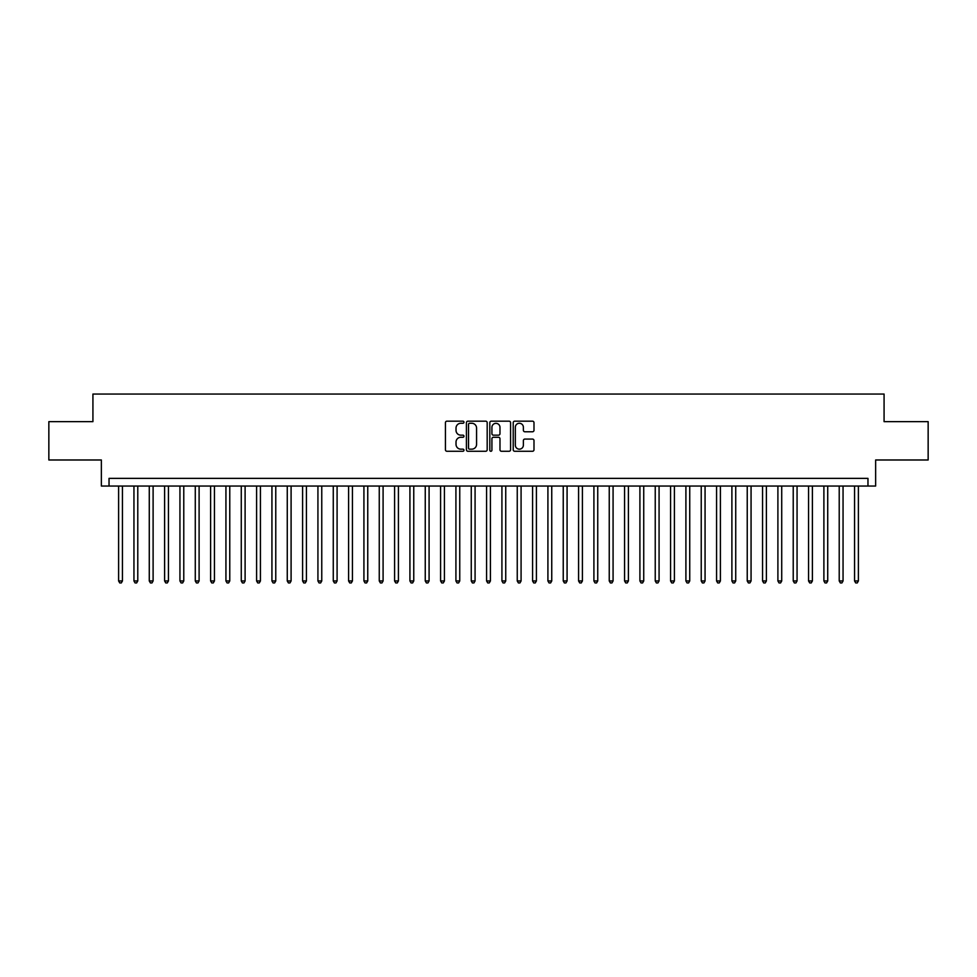 <?xml version="1.0" encoding="UTF-8"?>
<svg xmlns="http://www.w3.org/2000/svg" width="977" height="977" viewBox="0 0 977 977"><rect width="100%" height="100%" fill="white"/><g stroke="black" fill="none" stroke-linecap="round" stroke-linejoin="round"><path stroke-width="1.47" d="M463.965 422.223A1.05 1.05 0 0 0 462.915 421.172L446.929 421.172A1.502 1.502 0 0 0 445.427 422.675L445.427 449.762A1.502 1.502 0 0 0 446.929 451.264L462.915 451.264A1.05 1.05 0 0 0 463.965 450.214A1.05 1.05 0 0 0 462.915 449.164L460.851 449.164A4.812 4.812 0 0 1 456.027 444.34L456.027 442.092A4.812 4.812 0 0 1 460.851 437.269L462.915 437.269A1.05 1.05 0 0 0 463.965 436.218A1.05 1.05 0 0 0 462.915 435.168L460.851 435.168A4.812 4.812 0 0 1 456.027 430.344L456.027 428.085A4.812 4.812 0 0 1 460.851 423.273L462.915 423.273A1.05 1.05 0 0 0 463.965 422.223M532.477 431.773A1.502 1.502 0 0 0 533.992 430.271L533.992 422.675A1.502 1.502 0 0 0 532.477 421.172L514.72 421.172A1.502 1.502 0 0 0 513.218 422.675L513.218 449.762A1.502 1.502 0 0 0 514.72 451.264L532.477 451.264A1.502 1.502 0 0 0 533.992 449.762L533.992 440.578A1.502 1.502 0 0 0 532.477 439.076L524.881 439.076A1.502 1.502 0 0 0 523.379 440.578L523.379 445.133A4.03 4.03 0 0 1 519.349 449.164A4.03 4.03 0 0 1 515.331 445.133L515.331 427.303A4.03 4.03 0 0 1 519.349 423.273A4.03 4.03 0 0 1 523.379 427.303L523.379 430.271A1.502 1.502 0 0 0 524.881 431.773L532.477 431.773M867.967 486.045L875.636 486.045L875.636 459.984L928.15 459.984L928.15 421.649L884.075 421.649L884.075 394.049L92.925 394.049L92.925 421.649L48.85 421.649L48.85 459.984L101.364 459.984L101.364 486.045L867.967 486.045L867.967 478.376L109.033 478.376L109.033 486.045M487.181 422.675A1.502 1.502 0 0 0 485.679 421.172L467.922 421.172A1.502 1.502 0 0 0 466.42 422.675L466.42 449.762A1.502 1.502 0 0 0 467.922 451.264L485.679 451.264A1.502 1.502 0 0 0 487.181 449.762L487.181 422.675M491.321 421.172L509.078 421.172A1.502 1.502 0 0 1 510.58 422.675L510.58 449.762A1.502 1.502 0 0 1 509.078 451.264L501.482 451.264A1.502 1.502 0 0 1 499.98 449.762L499.98 438.771A1.502 1.502 0 0 0 498.465 437.269L493.434 437.269A1.502 1.502 0 0 0 491.919 438.771L491.919 450.214A1.05 1.05 0 0 1 490.869 451.264A1.05 1.05 0 0 1 489.819 450.214L489.819 422.675A1.502 1.502 0 0 1 491.321 421.172M469.571 423.273A1.05 1.05 0 0 0 468.52 424.323L468.52 448.101A1.05 1.05 0 0 0 469.571 449.164L471.757 449.164A4.812 4.812 0 0 0 476.568 444.34L476.568 428.085A4.812 4.812 0 0 0 471.757 423.273L469.571 423.273M499.98 427.376A4.03 4.03 0 0 0 495.95 423.346A4.03 4.03 0 0 0 491.919 427.376L491.919 433.654A1.502 1.502 0 0 0 493.434 435.168L498.465 435.168A1.502 1.502 0 0 0 499.98 433.654L499.98 427.376M118.608 486.045L118.608 580.949L122.443 580.949L122.443 486.045M122.443 580.949L121.295 582.951L119.756 582.951L118.608 580.949M133.947 486.045L133.947 580.949L137.781 580.949L137.781 486.045M137.781 580.949L136.621 582.951L135.095 582.951L133.947 580.949M149.273 486.045L149.273 580.949L153.108 580.949L153.108 486.045M153.108 580.949L151.96 582.951L150.421 582.951L149.273 580.949M164.612 486.045L164.612 580.949L168.447 580.949L168.447 486.045M168.447 580.949L167.287 582.951L165.76 582.951L164.612 580.949M179.939 486.045L179.939 580.949L183.774 580.949L183.774 486.045M183.774 580.949L182.626 582.951L181.087 582.951L179.939 580.949M195.278 486.045L195.278 580.949L199.1 580.949L199.1 486.045M199.1 580.949L197.952 582.951L196.426 582.951L195.278 580.949M210.605 486.045L210.605 580.949L214.439 580.949L214.439 486.045M214.439 580.949L213.291 582.951L211.753 582.951L210.605 580.949M225.931 486.045L225.931 580.949L229.766 580.949L229.766 486.045M229.766 580.949L228.618 582.951L227.091 582.951L225.931 580.949M241.27 486.045L241.27 580.949L245.105 580.949L245.105 486.045M245.105 580.949L243.957 582.951L242.418 582.951L241.27 580.949M256.597 486.045L256.597 580.949L260.432 580.949L260.432 486.045M260.432 580.949L259.284 582.951L257.745 582.951L256.597 580.949M271.936 486.045L271.936 580.949L275.77 580.949L275.77 486.045M275.77 580.949L274.61 582.951L273.084 582.951L271.936 580.949M287.262 486.045L287.262 580.949L291.097 580.949L291.097 486.045M291.097 580.949L289.949 582.951L288.41 582.951L287.262 580.949M302.601 486.045L302.601 580.949L306.436 580.949L306.436 486.045M306.436 580.949L305.276 582.951L303.749 582.951L302.601 580.949M317.928 486.045L317.928 580.949L321.763 580.949L321.763 486.045M321.763 580.949L320.615 582.951L319.076 582.951L317.928 580.949M333.267 486.045L333.267 580.949L337.089 580.949L337.089 486.045M337.089 580.949L335.941 582.951L334.415 582.951L333.267 580.949M348.594 486.045L348.594 580.949L352.428 580.949L352.428 486.045M352.428 580.949L351.28 582.951L349.742 582.951L348.594 580.949M363.92 486.045L363.92 580.949L367.755 580.949L367.755 486.045M367.755 580.949L366.607 582.951L365.08 582.951L363.92 580.949M379.259 486.045L379.259 580.949L383.094 580.949L383.094 486.045M383.094 580.949L381.946 582.951L380.407 582.951L379.259 580.949M394.586 486.045L394.586 580.949L398.421 580.949L398.421 486.045M398.421 580.949L397.273 582.951L395.746 582.951L394.586 580.949M409.925 486.045L409.925 580.949L413.76 580.949L413.76 486.045M413.76 580.949L412.612 582.951L411.073 582.951L409.925 580.949M425.251 486.045L425.251 580.949L429.086 580.949L429.086 486.045M429.086 580.949L427.938 582.951L426.399 582.951L425.251 580.949M440.59 486.045L440.59 580.949L444.425 580.949L444.425 486.045M444.425 580.949L443.265 582.951L441.738 582.951L440.59 580.949M455.917 486.045L455.917 580.949L459.752 580.949L459.752 486.045M459.752 580.949L458.604 582.951L457.065 582.951L455.917 580.949M471.256 486.045L471.256 580.949L475.078 580.949L475.078 486.045M475.078 580.949L473.93 582.951L472.404 582.951L471.256 580.949M486.583 486.045L486.583 580.949L490.417 580.949L490.417 486.045M490.417 580.949L489.269 582.951L487.731 582.951L486.583 580.949M501.922 486.045L501.922 580.949L505.744 580.949L505.744 486.045M505.744 580.949L504.596 582.951L503.07 582.951L501.922 580.949M517.248 486.045L517.248 580.949L521.083 580.949L521.083 486.045M521.083 580.949L519.935 582.951L518.396 582.951L517.248 580.949M532.575 486.045L532.575 580.949L536.41 580.949L536.41 486.045M536.41 580.949L535.262 582.951L533.735 582.951L532.575 580.949M547.914 486.045L547.914 580.949L551.749 580.949L551.749 486.045M551.749 580.949L550.601 582.951L549.062 582.951L547.914 580.949M563.24 486.045L563.24 580.949L567.075 580.949L567.075 486.045M567.075 580.949L565.927 582.951L564.388 582.951L563.24 580.949M578.579 486.045L578.579 580.949L582.414 580.949L582.414 486.045M582.414 580.949L581.254 582.951L579.727 582.951L578.579 580.949M593.906 486.045L593.906 580.949L597.741 580.949L597.741 486.045M597.741 580.949L596.593 582.951L595.054 582.951L593.906 580.949M609.245 486.045L609.245 580.949L613.08 580.949L613.08 486.045M613.08 580.949L611.92 582.951L610.393 582.951L609.245 580.949M624.572 486.045L624.572 580.949L628.406 580.949L628.406 486.045M628.406 580.949L627.258 582.951L625.72 582.951L624.572 580.949M639.911 486.045L639.911 580.949L643.733 580.949L643.733 486.045M643.733 580.949L642.585 582.951L641.059 582.951L639.911 580.949M655.237 486.045L655.237 580.949L659.072 580.949L659.072 486.045M659.072 580.949L657.924 582.951L656.385 582.951L655.237 580.949M670.564 486.045L670.564 580.949L674.399 580.949L674.399 486.045M674.399 580.949L673.251 582.951L671.724 582.951L670.564 580.949M685.903 486.045L685.903 580.949L689.738 580.949L689.738 486.045M689.738 580.949L688.59 582.951L687.051 582.951L685.903 580.949M701.23 486.045L701.23 580.949L705.064 580.949L705.064 486.045M705.064 580.949L703.916 582.951L702.39 582.951L701.23 580.949M716.568 486.045L716.568 580.949L720.403 580.949L720.403 486.045M720.403 580.949L719.255 582.951L717.716 582.951L716.568 580.949M731.895 486.045L731.895 580.949L735.73 580.949L735.73 486.045M735.73 580.949L734.582 582.951L733.043 582.951L731.895 580.949M747.234 486.045L747.234 580.949L751.069 580.949L751.069 486.045M751.069 580.949L749.909 582.951L748.382 582.951L747.234 580.949M762.561 486.045L762.561 580.949L766.395 580.949L766.395 486.045M766.395 580.949L765.247 582.951L763.709 582.951L762.561 580.949M777.9 486.045L777.9 580.949L781.722 580.949L781.722 486.045M781.722 580.949L780.574 582.951L779.048 582.951L777.9 580.949M793.226 486.045L793.226 580.949L797.061 580.949L797.061 486.045M797.061 580.949L795.913 582.951L794.374 582.951L793.226 580.949M808.553 486.045L808.553 580.949L812.388 580.949L812.388 486.045M812.388 580.949L811.24 582.951L809.713 582.951L808.553 580.949M823.892 486.045L823.892 580.949L827.727 580.949L827.727 486.045M827.727 580.949L826.579 582.951L825.04 582.951L823.892 580.949M839.219 486.045L839.219 580.949L843.053 580.949L843.053 486.045M843.053 580.949L841.905 582.951L840.379 582.951L839.219 580.949M854.557 486.045L854.557 580.949L858.392 580.949L858.392 486.045M858.392 580.949L857.244 582.951L855.705 582.951L854.557 580.949"/></g></svg>
